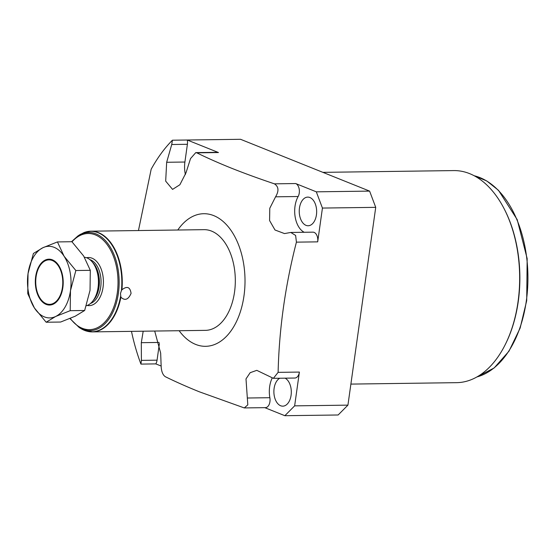 <?xml version="1.0" encoding="UTF-8"?>
<svg xmlns="http://www.w3.org/2000/svg" width="555" height="555" viewBox="0 0 555 555"><rect width="100%" height="100%" fill="white"/><g stroke="black" fill="none" stroke-linecap="round" stroke-linejoin="round"><path stroke-width="0.83" d="M121.406 290.626L121.927 289.786C127.102 285.776 130.147 286.984 131.07 293.394C128.302 299.707 124.91 300.976 120.886 297.196L120.484 293.449L121.406 290.626A50.248 30.56 -90.8 0 0 98.131 232.739A50.248 30.56 -90.8 0 0 84.041 232.559L80.482 234.397M86.934 331.175A50.352 30.622 -90.8 0 0 92.324 331.89L205.371 330.364A50.352 30.622 -90.8 0 0 235.16 285.839A50.352 30.622 -90.8 0 0 211.566 231.109A50.352 30.622 -90.8 0 0 204.011 229.659L90.965 231.192A50.352 30.622 -90.8 0 0 85.588 232.046M84.429 257.243A24.476 14.881 89.2 0 1 86.913 257.881A24.476 14.881 -90.8 0 1 94.759 265.769A24.476 14.881 -90.8 0 1 95.182 297.216A24.476 14.881 -90.8 0 1 86.337 305.756M90.305 270.327L83.645 255.994L71.907 241.723L57.442 241.925L42.881 247.731L33.397 253.475L28.034 273.587L27.75 293.637L34.417 307.969L46.155 322.233L55.639 316.489L70.201 310.682L70.485 290.633L75.848 270.521L90.305 270.327L90.028 290.369L84.665 310.481L75.182 316.225L60.62 322.039L46.155 322.233M70.201 310.682L84.665 310.481M75.848 270.521L64.103 256.257A35.811 21.777 -90.8 0 0 42.881 247.731A35.811 21.777 -90.8 0 0 28.034 273.587A35.811 21.777 -90.8 0 0 34.417 307.969A35.811 21.777 -90.8 0 0 55.639 316.489A35.811 21.777 -90.8 0 0 70.485 290.633A35.811 21.777 -90.8 0 0 64.103 256.257L57.442 241.925M46.127 304.39A22.942 13.951 89.2 0 1 35.381 279.456A22.942 13.951 89.2 0 1 48.951 259.178A22.942 13.951 89.2 0 1 52.392 259.83A22.942 13.951 89.2 0 1 63.138 284.771A22.942 13.951 89.2 0 1 49.568 305.049A22.942 13.951 89.2 0 1 46.127 304.39M49.228 259.178A22.942 13.951 -90.8 0 0 38.933 267.51L38.704 267.968A22.235 13.521 89.2 0 1 52.295 260.517A22.235 13.521 -90.8 0 1 62.438 287.407A22.235 13.521 -90.8 0 1 46.225 303.71A22.235 13.521 89.2 0 1 39.093 296.536A22.235 13.521 89.2 0 1 38.704 267.968M39.093 296.536L39.329 296.987A22.942 13.951 -90.8 0 0 46.689 304.383A22.942 13.951 -90.8 0 0 49.846 305.042M179.14 330.718A66.302 40.321 -90.8 0 0 195.637 344.405A66.302 40.321 -90.8 0 0 243.992 295.794A66.302 40.321 -90.8 0 0 213.737 215.618A66.302 40.321 -90.8 0 0 177.78 230.013M256.819 370.365L273.379 378.33L278.117 372.356C279.137 329.004 285.235 285.596 296.419 242.147L295.628 235.445L290.792 232.462L284.486 233.572L275.002 229.999L269.584 220.564L269.786 208.264L275.571 196.817C279.082 190.948 278.7 186.619 274.413 183.837C258.692 178.557 244.165 173.257 230.831 167.929C218.254 162.851 206.911 157.821 196.803 152.84L195.783 152.611L190.525 158.591L186.015 172.751L179.875 184.753L172.57 189.387L165.681 181.138L166.667 162.275L171.738 144.508L172.397 140.214L187.264 140.013L218.469 152.542L196.803 152.84M154.699 331.044L160.666 353.153L161.2 367.25C161.616 371.996 162.997 375.152 165.341 376.713C175.553 381.743 186.903 386.779 199.37 391.809L244.29 407.932L247.807 404.866L245.997 378.905L250.166 372.689L256.736 370.365M290.792 232.462L312.937 232.156A7.832 4.766 89.2 0 1 317.689 241.855L296.419 242.147M304.202 232.274A21.818 13.271 89.2 0 1 298.139 196.512A7.832 4.766 89.2 0 0 295.683 183.545L316.308 191.829L369.602 191.107L375.728 207.348L347.929 405.136L338.134 414.987L284.847 415.702L294.643 405.858L347.929 405.136M185.405 174.568A21.818 13.271 89.2 0 1 184.905 162.032L187.396 144.293A7.832 4.766 89.2 0 0 187.264 140.013L240.558 139.298L369.602 191.107M138.459 230.547L151.182 169.206A163.434 99.394 89.2 0 1 172.397 140.214M161.144 366.036L155.802 363.893L140.935 364.094A163.434 99.394 89.2 0 1 131.473 331.363M140.935 364.094L141.393 360.382L141.31 342.685L143.19 331.203M195.783 152.611L217.296 152.32A7.832 4.766 89.2 0 1 218.469 152.542M375.728 207.348L322.434 208.063L316.308 191.829M322.434 208.063L317.689 241.855M305.992 225.344A14.326 8.713 -90.8 0 0 308.143 225.753A14.326 8.713 -90.8 0 0 316.614 213.092A14.326 8.713 -90.8 0 0 309.905 197.525A14.326 8.713 -90.8 0 0 307.754 197.108A14.326 8.713 -90.8 0 0 299.284 209.776A14.326 8.713 -90.8 0 0 305.992 225.344M322.899 172.355L453.719 170.586A106.047 64.498 89.2 0 1 469.627 173.632A106.047 64.498 89.2 0 1 503.649 207.813A106.047 64.498 89.2 0 1 505.487 344.1A106.047 64.498 89.2 0 1 456.592 382.666L350.885 384.095M503.649 207.813L504.023 208.527A104.93 63.818 89.2 0 1 505.848 343.378L505.487 344.1M159.403 343.462L157.058 360.174A7.832 4.766 89.2 0 1 155.802 363.893M272.13 378.17A21.818 13.271 -90.8 0 0 269.862 397.706A7.832 4.766 89.2 0 1 265.401 407.647L244.29 407.932M278.117 372.356L299.388 372.072A7.832 4.766 89.2 0 1 294.851 378.038L273.379 378.33M299.388 372.072L294.643 405.858M284.847 415.702L264.804 407.654M279.741 378.239A14.326 8.713 -90.8 0 0 273.892 392.406A14.326 8.713 -90.8 0 0 280.643 405.747A14.326 8.713 -90.8 0 0 282.786 406.163A14.326 8.713 -90.8 0 0 291.229 393.946A14.326 8.713 -90.8 0 0 285.076 378.17M121.927 289.786A50.352 30.622 -90.8 0 0 98.519 232.635A50.352 30.622 -90.8 0 0 90.965 231.192L84.381 232.42M69.923 318.549L79.247 327.561L80.988 328.622L92.324 331.89A50.352 30.622 -90.8 0 0 120.886 297.196M80.988 328.622A50.248 30.56 -90.8 0 0 84.409 330.35A50.248 30.56 -90.8 0 0 120.602 296.342M80.621 234.203A50.248 30.56 -90.8 0 0 79.719 234.765L80.607 234.21M79.247 327.561A49.09 29.859 -90.8 0 0 82.598 329.247A49.09 29.859 -90.8 0 0 118.395 293.255A49.09 29.859 -90.8 0 0 95.994 233.891A49.09 29.859 -90.8 0 0 78.012 235.868L79.719 234.765M70.298 318.397A48.077 29.242 -90.8 0 0 82.223 328.269A48.077 29.242 -90.8 0 0 117.278 293.019A48.077 29.242 -90.8 0 0 95.342 234.883A48.077 29.242 -90.8 0 0 72.004 241.827M86.566 257.749A24.059 14.631 89.2 0 1 92.068 258.214A24.059 14.631 89.2 0 1 103.216 285.908A24.059 14.631 89.2 0 1 87.211 305.458M89.882 259.636A22.38 13.611 89.2 0 1 90.507 259.858A22.38 13.611 89.2 0 1 101.066 281.933A22.38 13.611 89.2 0 1 90.479 303.481M92.609 262.418A22.38 13.611 89.2 0 1 93.129 300.63M94.759 265.769L95.3 266.788A22.873 13.91 89.2 0 1 95.696 296.183L95.182 297.216M275.571 196.817L298.139 196.512M274.413 183.837L295.683 183.545M184.905 162.032L166.667 162.275M171.738 144.508L187.396 144.293M474.178 175.748A101.829 61.931 89.2 0 1 526.355 300.713A101.829 61.931 89.2 0 1 476.898 376.949M159.167 342.442L141.31 342.685M157.058 360.174L141.393 360.382M269.862 397.706L247.294 398.011M78.012 235.868L71.484 241.73M474.116 175.713L486.77 180.951L498.487 190.316L517.198 219.613L527.16 258.595L526.709 300.623L520.139 328.088L508.977 351.19L494.137 367.972L476.835 376.984"/></g></svg>
